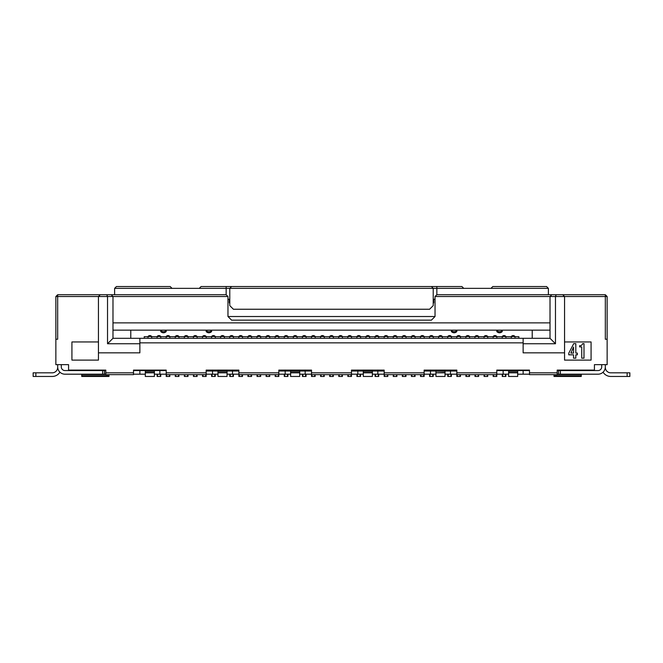 <?xml version="1.0" encoding="UTF-8"?>
<svg xmlns="http://www.w3.org/2000/svg" width="663" height="663" viewBox="0 0 663 663"><rect width="100%" height="100%" fill="white"/><g stroke="black" fill="none" stroke-linecap="round" stroke-linejoin="round"><path stroke-width="0.99" d="M211.613 336.497A2.271 2.271 0 0 1 215.251 336.497L211.613 336.522L211.613 338.312M220.696 336.497A2.271 2.271 0 0 1 224.326 336.497L220.696 336.522L220.696 338.312M229.779 336.497A2.271 2.271 0 0 1 233.409 336.497L229.779 336.522L229.779 338.312M238.862 336.497A2.271 2.271 0 0 1 242.492 336.497L238.862 336.522L238.862 338.312M247.945 336.497A2.271 2.271 0 0 1 251.575 336.497L247.945 336.522L247.945 338.312M257.029 336.497A2.271 2.271 0 0 1 260.658 336.497L257.029 336.522L257.029 338.312M266.112 336.497A2.271 2.271 0 0 1 269.742 336.497L266.112 336.522L266.112 338.312M275.186 336.497A2.271 2.271 0 0 1 278.825 336.497L275.186 336.522L275.186 338.312M284.27 336.497A2.271 2.271 0 0 1 287.908 336.497L284.27 336.522L284.27 338.312M293.353 336.497A2.271 2.271 0 0 1 296.991 336.497L293.353 336.522L293.353 338.312M302.436 336.522L302.436 336.497A2.271 2.271 0 0 1 306.074 336.497L302.436 336.522L302.436 338.312M311.519 336.522L311.519 336.497A2.271 2.271 0 0 1 315.149 336.497L311.519 336.522L311.519 338.312M320.602 336.522L320.602 336.497A2.271 2.271 0 0 1 324.232 336.497L320.602 336.522L320.602 338.312M329.685 336.522L329.685 336.497A2.271 2.271 0 0 1 333.315 336.497L329.685 336.522L329.685 338.312M338.768 336.522L338.768 336.497A2.271 2.271 0 0 1 342.398 336.497L338.768 336.522L338.768 338.312M347.851 336.522L347.851 336.497A2.271 2.271 0 0 1 351.481 336.497L347.851 336.522L347.851 338.312M356.926 336.522L356.926 336.497A2.271 2.271 0 0 1 360.564 336.497L356.926 336.522L356.926 338.312M366.009 336.522L366.009 336.497A2.271 2.271 0 0 1 369.647 336.497L366.009 336.522L366.009 338.312M375.092 336.497A2.271 2.271 0 0 1 378.73 336.497L375.092 336.522L375.092 338.312M384.175 336.497A2.271 2.271 0 0 1 387.814 336.497L384.175 336.522L384.175 338.312M393.258 336.497A2.271 2.271 0 0 1 396.888 336.497L393.258 336.522L393.258 338.312M402.342 336.497A2.271 2.271 0 0 1 405.971 336.497L402.342 336.522L402.342 338.312M411.425 336.497A2.271 2.271 0 0 1 415.055 336.497L411.425 336.522L411.425 338.312M420.508 336.497A2.271 2.271 0 0 1 424.138 336.497L420.508 336.522L420.508 338.312M429.591 336.497A2.271 2.271 0 0 1 433.221 336.497L429.591 336.522L429.591 338.312M438.674 336.497A2.271 2.271 0 0 1 442.304 336.497L438.674 336.522L438.674 338.312M447.749 336.497A2.271 2.271 0 0 1 451.387 336.497L447.749 336.522L447.749 338.312M456.832 336.497A2.271 2.271 0 0 1 460.47 336.497L456.832 336.522L456.832 338.312M465.915 336.497A2.271 2.271 0 0 1 469.553 336.497L465.915 336.522L465.915 338.312M474.998 336.497A2.271 2.271 0 0 1 478.628 336.497L474.998 336.522L474.998 338.312M484.081 336.497A2.271 2.271 0 0 1 487.711 336.497L484.081 336.522L484.081 338.312M493.164 336.497A2.271 2.271 0 0 1 496.794 336.497L493.164 336.522L493.164 338.312M502.247 336.497A2.271 2.271 0 0 1 505.877 336.497L502.247 336.522L502.247 338.312M511.33 336.497A2.271 2.271 0 0 1 514.96 336.497L511.33 336.522L511.33 338.312M148.04 336.497A2.271 2.271 0 0 1 151.67 336.497L148.04 336.522L148.04 338.312M157.123 336.497A2.271 2.271 0 0 1 160.753 336.497L157.123 336.522L157.123 338.312M166.206 336.497A2.271 2.271 0 0 1 169.836 336.497L166.206 336.522L166.206 338.312M175.289 336.497A2.271 2.271 0 0 1 178.919 336.497L175.289 336.522L175.289 338.312M184.372 336.497A2.271 2.271 0 0 1 188.002 336.497L184.372 336.522L184.372 338.312M193.447 336.497A2.271 2.271 0 0 1 197.085 336.497L193.447 336.522L193.447 338.312M496.794 331.541L496.794 330.613L496.794 331.541A3.63 3.63 0 0 0 502.247 331.541L502.247 330.141M502.247 330.613A3.63 3.075 0 0 1 499.521 331.657A3.63 3.075 0 0 1 496.794 330.613L496.794 330.141M456.832 330.613A3.63 3.075 0 0 1 454.114 331.657A3.63 3.075 0 0 1 451.387 330.613L451.387 331.541A3.63 3.63 0 0 0 456.832 331.541L456.832 330.141M166.206 330.613A3.63 3.075 180 0 1 163.479 331.657A3.63 3.075 180 0 1 160.753 330.613L160.753 331.541A3.63 3.63 0 0 0 166.206 331.541L166.206 330.141L166.206 331.541M160.753 330.613L160.753 330.141M211.613 330.613A3.63 3.075 180 0 1 208.886 331.657A3.63 3.075 180 0 1 206.168 330.613L206.168 331.541A3.63 3.63 0 0 0 211.613 331.541L211.613 330.141L211.613 331.541M206.168 330.613L206.168 330.141M202.53 336.497L202.53 336.522A2.271 2.271 0 0 1 206.168 336.497L202.53 336.522L202.53 338.312M206.168 338.312L206.168 336.522M573.536 353.081L573.536 347.047L570.884 353.081L573.536 353.081M629.85 372.821L629.85 376.46L629.85 372.821L610.78 372.821A5.453 5.453 0 0 1 605.327 367.377L605.327 365.106M231.594 286.54L229.779 288.364L199.265 288.364L201.08 286.54L431.406 286.54L433.221 288.364L229.779 288.364L229.779 305.618L233.409 309.248L429.591 309.248L433.221 305.618L433.221 288.364L436.851 288.364L436.851 294.72L605.327 294.72L605.327 296.535L607.142 296.535L607.142 364.65L594.429 364.65L594.429 370.103L557.193 370.103L557.193 374.636L529.488 374.636L529.488 372.821L557.193 372.821M33.15 372.821L33.15 376.46L33.15 372.821L35.877 372.821L35.877 376.46L33.15 376.46M575.815 358.169L573.536 358.169L573.536 354.829L568.763 354.829L568.763 353.213L573.694 343.658L575.815 343.658L575.815 353.081L577.34 353.081L577.34 354.829L575.815 354.829L575.815 358.169M583.995 358.169L581.724 358.169L581.724 346.906L579.628 346.906L579.628 345.688C581.186 345.763 582.189 345.083 582.636 343.658L583.995 343.658L583.995 358.169M145.313 376.46L145.313 372.821L154.396 372.821L154.396 376.46L145.313 376.46M166.206 374.189L159.849 374.189L159.849 370.551L145.313 370.551L145.313 372.821M154.396 370.551L154.396 372.821M108.989 374.636L108.989 376.46L81.74 376.46L81.74 374.189M581.26 375.764L581.26 376.46L554.011 376.46L554.011 375.764L581.26 375.764L581.26 374.189M554.011 374.636L554.011 375.764M517.687 376.46L517.687 372.821L508.604 372.821L508.604 376.46L517.687 376.46M496.794 374.189L503.151 374.189L503.151 370.551L517.687 370.551L517.687 372.821M508.604 370.551L508.604 372.821M629.85 376.46L627.123 376.46L627.123 372.821M603.073 372.183A9.083 9.083 0 0 0 610.78 376.46L627.123 376.46M546.569 286.54L548.384 288.364L490.985 288.364L492.8 286.54L546.569 286.54M463.735 288.364L461.92 286.54L436.851 286.54L436.851 288.364L490.985 288.364M114.616 288.364L116.431 286.54L170.2 286.54L172.015 288.364L114.616 288.364L114.616 294.72M431.406 286.54L436.851 286.54M59.927 372.183A9.083 9.083 0 0 1 52.22 376.46L35.877 376.46M57.673 365.106L57.673 367.377A5.453 5.453 0 0 1 52.22 372.821L35.877 372.821M227.053 376.46L217.97 376.46L217.97 372.821L227.053 372.821L227.053 376.46M227.053 371.247L217.97 371.247L217.97 370.551L227.053 370.551L227.053 372.821M217.97 371.247L217.97 372.821M299.709 376.46L290.626 376.46L290.626 372.821L299.709 372.821L299.709 376.46M299.709 371.247L290.626 371.247L290.626 370.551L299.709 370.551L299.709 372.821M290.626 371.247L290.626 372.821M363.291 376.46L372.374 376.46L372.374 372.821L363.291 372.821L363.291 376.46M363.291 371.247L372.374 371.247L372.374 370.551L363.291 370.551L363.291 372.821M372.374 371.247L372.374 372.821M435.947 372.482L435.947 370.551L445.03 370.551L445.03 372.821L435.947 372.821L445.03 372.482M435.947 372.821L435.947 376.46L445.03 376.46L445.03 372.821M290.626 374.189L285.181 374.189L285.181 371.007M278.825 374.189L285.181 374.189M238.862 374.189L232.506 374.189L232.506 371.007M232.506 374.189L227.053 374.189M217.97 374.189L212.525 374.189L212.525 371.007M159.849 370.551L166.206 370.551M206.168 374.189L212.525 374.189M159.849 374.189L154.396 374.189M145.313 374.189L139.868 374.189L139.868 370.551L145.313 370.551M133.512 374.189L139.868 374.189M133.512 370.551L139.868 370.551M105.807 370.551L102.632 370.551L102.632 374.189L105.807 374.189M311.519 374.189L305.162 374.189L305.162 371.007M305.162 374.189L299.709 374.189M424.138 374.189L435.947 374.189M430.494 374.189L430.494 371.007M372.374 374.189L384.175 374.189M377.819 374.189L377.819 371.007M351.481 374.189L363.291 374.189M357.838 374.189L357.838 371.007M557.193 370.551L560.368 370.551L560.368 374.189L557.193 374.189M517.687 374.189L529.488 374.189M523.132 374.189L523.132 370.551L529.488 370.551M517.687 370.551L523.132 370.551M503.151 374.189L508.604 374.189M496.794 370.551L503.151 370.551M445.03 374.189L450.475 374.189L450.475 371.007M450.475 374.189L456.832 374.189M605.327 364.65L605.327 366.921A7.268 7.268 0 0 1 598.059 374.189L560.368 374.189M560.368 370.551L598.059 370.551A3.63 3.63 0 0 0 601.697 366.921L601.697 364.65M548.384 288.364L548.384 294.72M172.015 288.364L199.265 288.364M229.779 302.892L229.29 302.892L229.29 299.262L227.964 299.262M435.036 299.262L433.71 299.262L433.71 302.892L433.221 302.892M57.673 364.65L57.673 366.921A7.268 7.268 0 0 0 64.941 374.189L102.632 374.189M102.632 370.551L64.941 370.551A3.63 3.63 0 0 1 61.303 366.921L61.303 364.65M215.251 374.189L215.251 376.46L211.613 376.46L211.613 374.189M233.409 374.189L233.409 376.46L229.779 376.46L229.779 374.189M242.492 374.636L242.492 376.46L238.862 376.46L238.862 372.821L278.825 372.821L278.825 376.46L275.186 376.46L275.186 374.636M251.575 374.636L251.575 376.46L247.945 376.46L247.945 374.636M260.658 374.636L260.658 376.46L257.029 376.46L257.029 374.636M269.742 374.636L269.742 376.46L266.112 376.46L266.112 374.636M287.908 374.189L287.908 376.46L284.27 376.46L284.27 374.189M306.074 374.189L306.074 376.46L302.436 376.46L302.436 374.189M315.149 374.636L315.149 376.46L311.519 376.46L311.519 372.821L351.481 372.821L351.481 376.46L347.851 376.46L347.851 374.636M324.232 374.636L324.232 376.46L320.602 376.46L320.602 374.636M451.387 374.189L451.387 376.46L447.749 376.46L447.749 374.189M460.47 374.636L460.47 376.46L456.832 376.46L456.832 372.821L496.794 372.821L496.794 376.46L493.164 376.46L493.164 374.636M469.553 374.636L469.553 376.46L465.915 376.46L465.915 374.636M478.628 374.636L478.628 376.46L474.998 376.46L474.998 374.636M487.711 374.636L487.711 376.46L484.081 376.46L484.081 374.636M505.877 374.189L505.877 376.46L502.247 376.46L502.247 374.189M333.315 374.636L333.315 376.46L329.685 376.46L329.685 374.636M342.398 374.636L342.398 376.46L338.768 376.46L338.768 374.636M360.564 374.189L360.564 376.46L356.926 376.46L356.926 374.189M378.73 374.189L378.73 376.46L375.092 376.46L375.092 374.189M387.814 374.636L387.814 376.46L384.175 376.46L384.175 372.821L424.138 372.821L424.138 376.46L420.508 376.46L420.508 374.636M396.888 374.636L396.888 376.46L393.258 376.46L393.258 374.636M405.971 374.636L405.971 376.46L402.342 376.46L402.342 374.636M415.055 374.636L415.055 376.46L411.425 376.46L411.425 374.636M433.221 374.189L433.221 376.46L429.591 376.46L429.591 374.189M160.753 374.189L160.753 376.46L157.123 376.46L157.123 374.189M169.836 374.636L169.836 376.46L166.206 376.46L166.206 372.821L206.168 372.821L206.168 374.636L166.206 374.636M178.919 374.636L178.919 376.46L175.289 376.46L175.289 374.636M188.002 374.636L188.002 376.46L184.372 376.46L184.372 374.636M197.085 374.636L197.085 376.46L193.447 376.46L193.447 374.636M55.858 296.535L57.673 294.72L57.673 339.224L55.858 339.224L55.858 296.535L98.447 296.535L98.447 352.84L139.868 352.84L139.868 343.757L107.53 343.757L107.53 296.535L98.447 296.535L100.27 294.72L106.784 294.72L107.53 296.535L112.983 296.535L112.983 338.312L107.53 343.757M607.142 339.224L605.327 339.224L605.327 296.535L555.47 296.535L555.47 343.757L523.132 343.757L523.132 352.84L564.553 352.84L564.553 296.535L562.73 294.72M605.327 294.72L607.142 296.535M226.149 294.72L227.964 296.535L112.983 296.535L111.169 294.72L226.149 294.72L226.149 286.54M227.964 316.516L435.036 316.516L431.406 320.146L231.594 320.146L227.964 316.516L227.964 296.535M435.036 316.516L435.036 296.535L436.851 294.72M133.512 374.636L105.807 374.636L105.807 372.821L133.512 372.821L133.512 374.636M238.862 371.007L227.053 371.007M217.97 371.007L206.168 371.007M278.825 374.636L238.862 374.636M311.519 371.007L299.709 371.007M290.626 371.007L278.825 371.007M351.481 374.636L311.519 374.636M363.291 371.007L351.481 371.007M384.175 371.007L372.374 371.007M424.138 374.636L384.175 374.636M435.947 371.007L424.138 371.007M456.832 371.007L445.03 371.007M496.794 374.636L456.832 374.636M90.367 374.189L64.941 374.189M572.633 374.189L598.059 374.189M212.069 374.189L212.069 376.46M214.795 374.189L214.795 376.46M230.235 374.189L230.235 376.46M232.962 374.189L232.962 376.46M239.318 374.636L239.318 376.46M242.036 374.636L242.036 376.46M248.401 374.636L248.401 376.46M251.12 374.636L251.12 376.46M257.476 374.636L257.476 376.46M260.203 374.636L260.203 376.46M266.559 374.636L266.559 376.46M269.286 374.636L269.286 376.46M275.642 374.636L275.642 376.46M278.369 374.636L278.369 376.46M284.725 374.189L284.725 376.46M287.452 374.189L287.452 376.46M302.892 374.189L302.892 376.46M305.618 374.189L305.618 376.46M311.975 374.636L311.975 376.46M314.701 374.636L314.701 376.46M321.058 374.636L321.058 376.46M323.776 374.636L323.776 376.46M448.205 374.189L448.205 376.46M450.931 374.189L450.931 376.46M457.288 374.636L457.288 376.46M460.014 374.636L460.014 376.46M466.371 374.636L466.371 376.46M469.097 374.636L469.097 376.46M475.454 374.636L475.454 376.46M478.18 374.636L478.18 376.46M484.537 374.636L484.537 376.46M487.264 374.636L487.264 376.46M493.62 374.636L493.62 376.46M496.338 374.636L496.338 376.46M502.703 374.189L502.703 376.46M505.421 374.189L505.421 376.46M330.141 374.636L330.141 376.46M332.859 374.636L332.859 376.46M339.224 374.636L339.224 376.46M341.942 374.636L341.942 376.46M348.299 374.636L348.299 376.46M351.025 374.636L351.025 376.46M357.382 374.189L357.382 376.46M360.108 374.189L360.108 376.46M375.548 374.189L375.548 376.46M378.275 374.189L378.275 376.46M384.631 374.636L384.631 376.46M387.358 374.636L387.358 376.46M393.714 374.636L393.714 376.46M396.441 374.636L396.441 376.46M402.797 374.636L402.797 376.46M405.524 374.636L405.524 376.46M411.88 374.636L411.88 376.46M414.599 374.636L414.599 376.46M420.964 374.636L420.964 376.46M423.682 374.636L423.682 376.46M430.038 374.189L430.038 376.46M432.765 374.189L432.765 376.46M157.579 374.189L157.579 376.46M160.297 374.189L160.297 376.46M166.662 374.636L166.662 376.46M169.38 374.636L169.38 376.46M175.736 374.636L175.736 376.46M178.463 374.636L178.463 376.46M184.82 374.636L184.82 376.46M187.546 374.636L187.546 376.46M193.903 374.636L193.903 376.46M196.629 374.636L196.629 376.46M555.47 343.757L550.017 338.312L550.017 296.535L555.47 296.535L556.216 294.72M435.036 296.535L550.017 296.535L551.831 294.72M456.832 372.821L456.832 370.103L424.138 370.103L424.138 372.821M384.175 372.821L384.175 370.103L351.481 370.103L351.481 372.821M311.519 372.821L311.519 370.103L278.825 370.103L278.825 372.821M238.862 372.821L238.862 370.103L206.168 370.103L206.168 372.821M105.807 372.821L105.807 370.103L68.571 370.103L68.571 364.65L55.858 364.65L55.858 339.224M57.673 294.72L100.27 294.72M98.447 341.942L71.927 341.942L71.927 360.108L98.447 360.108L98.447 352.84M564.553 352.84L564.553 360.108L591.073 360.108L591.073 341.942L564.553 341.942M106.784 294.72L111.169 294.72M166.206 372.821L166.206 370.103L133.512 370.103L133.512 372.821M529.488 372.821L529.488 370.103L496.794 370.103L496.794 372.821M139.868 342.854L523.132 342.854M550.017 330.141L112.983 330.141M112.983 322.873L550.017 322.873M197.085 336.497L197.085 338.312M188.002 336.497L188.002 338.312M178.919 336.497L178.919 338.312M169.836 336.497L169.836 338.312M160.753 336.497L160.753 338.312M151.67 336.497L151.67 338.312M514.96 336.497L514.96 338.312M505.877 336.497L505.877 338.312M496.794 336.497L496.794 338.312M487.711 336.497L487.711 338.312M478.628 336.497L478.628 338.312M469.553 336.497L469.553 338.312M460.47 336.497L460.47 338.312M451.387 336.497L451.387 338.312M442.304 336.497L442.304 338.312M433.221 336.497L433.221 338.312M424.138 336.497L424.138 338.312M415.055 336.497L415.055 338.312M405.971 336.497L405.971 338.312M396.888 336.497L396.888 338.312M387.814 336.497L387.814 338.312M378.73 336.497L378.73 338.312M369.647 336.497L369.647 338.312M360.564 336.497L360.564 338.312M351.481 336.497L351.481 338.312M342.398 336.497L342.398 338.312M333.315 336.497L333.315 338.312M324.232 336.497L324.232 338.312M315.149 336.497L315.149 338.312M306.074 336.497L306.074 338.312M296.991 336.497L296.991 338.312M287.908 336.497L287.908 338.312M278.825 336.497L278.825 338.312M269.742 336.497L269.742 338.312M260.658 336.497L260.658 338.312M251.575 336.497L251.575 338.312M242.492 336.497L242.492 338.312M233.409 336.497L233.409 338.312M224.326 336.497L224.326 338.312M215.251 336.497L215.251 338.312M532.215 330.141L532.215 338.312M523.132 343.757L523.132 338.312L550.017 338.312M112.983 338.312L523.132 338.312M139.868 338.312L139.868 343.757M130.785 330.141L130.785 338.312M144.227 338.312L144.227 336.68L148.04 336.68M518.864 338.312L518.864 336.68L514.96 336.68M511.33 336.68L505.877 336.68M502.247 336.68L496.794 336.68M493.164 336.68L487.711 336.68M484.081 336.68L478.628 336.68M474.998 336.68L469.553 336.68M465.915 336.68L460.47 336.68M456.832 336.68L451.387 336.68M447.749 336.68L442.304 336.68M438.674 336.68L433.221 336.68M429.591 336.68L424.138 336.68M420.508 336.68L415.055 336.68M411.425 336.68L405.971 336.68M402.342 336.68L396.888 336.68M393.258 336.68L387.814 336.68M384.175 336.68L378.73 336.68M375.092 336.68L369.647 336.68M366.009 336.68L360.564 336.68M356.926 336.68L351.481 336.68M347.851 336.68L342.398 336.68M338.768 336.68L333.315 336.68M329.685 336.68L324.232 336.68M320.602 336.68L315.149 336.68M311.519 336.68L306.074 336.68M302.436 336.68L296.991 336.68M293.353 336.68L287.908 336.68M284.27 336.68L278.825 336.68M275.186 336.68L269.742 336.68M266.112 336.68L260.658 336.68M257.029 336.68L251.575 336.68M247.945 336.68L242.492 336.68M238.862 336.68L233.409 336.68M229.779 336.68L224.326 336.68M220.696 336.68L215.251 336.68M211.613 336.68L206.168 336.68M202.53 336.68L197.085 336.68M193.447 336.68L188.002 336.68M184.372 336.68L178.919 336.68M175.289 336.68L169.836 336.68M166.206 336.68L160.753 336.68M157.123 336.68L151.67 336.68M502.703 370.103L502.703 370.551M505.421 370.103L505.421 370.551M511.778 370.103L511.778 370.551M514.505 370.103L514.505 370.551M148.495 370.103L148.495 370.551M151.222 370.103L151.222 370.551M157.579 370.103L157.579 370.551M160.297 370.103L160.297 370.551M205.712 374.636L205.712 376.46L202.53 376.46L202.53 374.636M202.986 374.636L202.986 376.46M206.168 374.636L206.168 376.46L205.712 376.46M206.102 336.489A2.271 2.238 180 0 0 202.596 336.489M154.396 372.482L145.313 372.482M154.396 371.247L145.313 371.247M108.989 375.764L81.74 375.764M105.807 374.529L81.74 374.529M557.193 374.529L581.26 374.529M508.604 371.247L517.687 371.247M508.604 372.482L517.687 372.482M227.053 372.482L217.97 372.482M299.709 372.482L290.626 372.482M363.291 372.482L372.374 372.482M435.947 371.247L445.03 371.247M104.447 370.551L104.447 374.189M558.553 370.551L558.553 374.189M197.019 336.489A2.271 2.238 180 0 0 193.521 336.489M187.936 336.489A2.271 2.238 180 0 0 184.438 336.489M178.853 336.489A2.271 2.238 180 0 0 175.355 336.489M169.769 336.489A2.271 2.238 180 0 0 166.272 336.489M160.686 336.489A2.271 2.238 180 0 0 157.189 336.489M151.603 336.489A2.271 2.238 180 0 0 148.106 336.489M514.894 336.489A2.271 2.238 180 0 0 511.397 336.489M505.811 336.489A2.271 2.238 180 0 0 502.314 336.489M496.728 336.489A2.271 2.238 180 0 0 493.231 336.489M487.645 336.489A2.271 2.238 180 0 0 484.147 336.489M478.562 336.489A2.271 2.238 180 0 0 475.064 336.489M469.479 336.489A2.271 2.238 180 0 0 465.981 336.489M460.404 336.489A2.271 2.238 180 0 0 456.898 336.489M451.321 336.489A2.271 2.238 180 0 0 447.815 336.489M442.238 336.489A2.271 2.238 180 0 0 438.74 336.489M433.154 336.489A2.271 2.238 180 0 0 429.657 336.489M424.071 336.489A2.271 2.238 180 0 0 420.574 336.489M414.988 336.489A2.271 2.238 180 0 0 411.491 336.489M405.905 336.489A2.271 2.238 180 0 0 402.408 336.489M396.822 336.489A2.271 2.238 180 0 0 393.325 336.489M387.739 336.489A2.271 2.238 180 0 0 384.242 336.489M378.664 336.489A2.271 2.238 180 0 0 375.159 336.489M369.581 336.489A2.271 2.238 180 0 0 366.075 336.489M360.498 336.489A2.271 2.238 180 0 0 357.001 336.489M351.415 336.489A2.271 2.238 180 0 0 347.918 336.489M342.332 336.489A2.271 2.238 180 0 0 338.834 336.489M333.249 336.489A2.271 2.238 180 0 0 329.751 336.489M324.166 336.489A2.271 2.238 180 0 0 320.668 336.489M315.082 336.489A2.271 2.238 180 0 0 311.585 336.489M305.999 336.489A2.271 2.238 180 0 0 302.502 336.489M296.925 336.489A2.271 2.238 180 0 0 293.419 336.489M287.841 336.489A2.271 2.238 180 0 0 284.336 336.489M278.758 336.489A2.271 2.238 180 0 0 275.261 336.489M269.675 336.489A2.271 2.238 180 0 0 266.178 336.489M260.592 336.489A2.271 2.238 180 0 0 257.095 336.489M251.509 336.489A2.271 2.238 180 0 0 248.012 336.489M242.426 336.489A2.271 2.238 180 0 0 238.929 336.489M233.343 336.489A2.271 2.238 180 0 0 229.846 336.489M224.26 336.489A2.271 2.238 180 0 0 220.762 336.489M215.185 336.489A2.271 2.238 180 0 0 211.679 336.489"/></g></svg>
